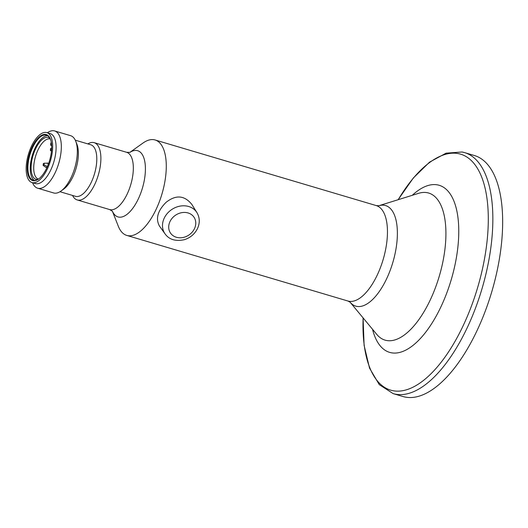 <?xml version="1.0" encoding="UTF-8"?>
<svg xmlns="http://www.w3.org/2000/svg" width="528" height="528" viewBox="0 0 528 528"><rect width="100%" height="100%" fill="white"/><g stroke="black" fill="none" stroke-linecap="round" stroke-linejoin="round"><path stroke-width="0.79" d="M51.605 145.576A2.244 0.99 106.5 0 1 51.203 145.622A2.244 0.99 106.5 0 1 51.17 142.468L51.249 142.303M38.452 179.104A24.004 10.58 106.5 0 1 29.284 154.572A24.004 10.58 106.5 0 1 50.351 139.009A24.004 10.58 106.5 0 1 46.596 168.326A24.004 10.58 106.5 0 1 38.452 179.104A20.902 9.207 106.5 0 1 38.432 179.084A20.902 9.207 106.5 0 1 38.108 149.688A20.902 9.207 106.5 0 1 50.318 139.009A20.902 9.207 106.5 0 1 50.345 139.022M50.041 138.395A21.806 9.61 -73.5 0 0 49.955 138.323A21.806 9.61 -73.5 0 0 35.693 148.645A21.806 9.61 -73.5 0 0 31.165 169.772A21.806 9.61 -73.5 0 0 37.752 179.461A21.806 9.61 -73.5 0 0 37.858 179.454M51.447 148.078L50.51 148.665L50.391 150.355L51.328 149.761L51.638 148.064M50.391 150.355L51.44 151.219M48.068 164.941L48.226 163.403L48.602 163.515M47.203 167.006L46.154 167.554L46.86 167.765M44.213 163.192L43.289 163.673L43.111 165.396L44.035 164.914L44.213 163.192L48.695 163.264M43.111 165.396L46.154 167.554M47.401 166.558L44.035 164.914M48.226 163.403L47.395 162.994M47.058 166.274L47.54 166.234M49.672 160.222L49.368 161.231M159.41 225.977C155.456 218.651 157.674 210.778 166.063 202.349C175.883 194.588 184.483 195.287 191.862 204.461L196.951 212.652C199.855 217.701 200.02 223.034 197.439 228.664C194.693 234.056 190.384 237.719 184.516 239.646C175.705 241.573 169.231 239.666 165.086 233.917A19.166 16.15 -33.7 0 1 171.811 209.484A19.166 16.15 -33.7 0 1 196.951 212.652M38.676 178.946A23.509 10.355 106.5 0 1 33.165 180.246A23.509 10.355 106.5 0 1 29.924 154.763A23.509 10.355 106.5 0 1 46.537 135.168A23.509 10.355 106.5 0 1 50.45 139.267M129.796 152.434L142.963 143.062A49.777 21.932 106.5 0 1 155.107 139.979A49.777 21.932 106.5 0 1 155.819 209.986A49.777 21.932 106.5 0 1 127.677 235.633A49.777 21.932 106.5 0 1 126.793 235.422A49.777 21.932 106.5 0 1 118.298 226.215L112.372 211.174M47.665 135.683A23.509 10.355 -73.5 0 0 35.185 147.88A23.509 10.355 -73.5 0 0 34.393 180.431M393.129 393.604L402.937 396.515A125.684 55.381 -73.5 0 0 405.154 397.063A125.684 55.381 -73.5 0 0 492.499 289.278A125.684 55.381 -73.5 0 0 474.428 155.529L464.614 152.618A125.684 55.381 106.5 0 1 482.691 286.374A125.684 55.381 106.5 0 1 395.347 394.152A125.684 55.381 106.5 0 1 393.129 393.604L379.276 384.648L369.534 368.115L364.102 345.391L363.073 317.863M47.375 132.759A29.865 13.16 106.5 0 1 54.622 130.937A29.865 13.16 106.5 0 1 55.051 172.94A29.865 13.16 106.5 0 1 37.633 188.199A29.865 13.16 106.5 0 1 32.551 182.721M37.633 188.199L53.632 192.951A29.865 13.16 -73.5 0 0 60.918 191.096A29.865 13.16 -73.5 0 0 71.049 177.685A29.865 13.16 -73.5 0 0 75.722 141.207A29.865 13.16 -73.5 0 0 70.62 135.683L54.622 130.937M47.21 169.244A26.057 11.484 106.5 0 1 32.01 182.563A26.057 11.484 106.5 0 1 28.413 154.315A26.057 11.484 106.5 0 1 46.834 132.601A26.057 11.484 106.5 0 1 47.21 169.244M46.834 132.601L50.259 133.617A26.057 11.484 106.5 0 1 50.635 170.26A26.057 11.484 106.5 0 1 35.442 183.579L32.01 182.563M75.722 141.207L76.93 144.283A26.882 11.84 106.5 0 1 72.725 177.111A26.882 11.84 106.5 0 1 63.611 189.182L60.918 191.096M87.833 143.906A29.865 13.16 106.5 0 1 94.182 142.672A29.865 13.16 106.5 0 1 94.611 184.675A29.865 13.16 106.5 0 1 77.194 199.94A29.865 13.16 106.5 0 1 72.547 195.446M75.273 140.177L90.763 144.771A26.882 11.84 106.5 0 1 91.146 182.576A26.882 11.84 106.5 0 1 75.478 196.31L59.981 191.717M372.53 329.281A87.146 38.399 -73.5 0 0 391.156 352.744A87.146 38.399 -73.5 0 0 457.38 251.176A87.146 38.399 -73.5 0 0 412.276 195.301M363.125 317.929A123.064 54.226 -73.5 0 0 392.825 390.674A123.064 54.226 -73.5 0 0 479.035 282.698A123.064 54.226 -73.5 0 0 458.476 153.635A123.064 54.226 -73.5 0 0 398.198 199.696M126.793 235.422L347.965 301.033A49.777 21.932 -73.5 0 0 348.843 301.244A49.777 21.932 -73.5 0 0 383.434 258.562A49.777 21.932 -73.5 0 0 376.279 205.59L155.107 139.979M462.396 152.071A125.684 55.381 106.5 0 1 464.614 152.618L462.106 151.998L446.081 153.166L429.568 162.136L413.338 177.982L398.119 199.716M378.721 205.768A52.444 23.107 -73.5 0 1 394.977 254.12A52.444 23.107 -73.5 0 1 356.697 306.359A52.444 23.107 -73.5 0 1 350.11 302.214L376.761 334.389A76.712 33.799 -73.5 0 0 386.404 340.461A76.712 33.799 -73.5 0 0 442.405 264.04A76.712 33.799 -73.5 0 0 418.605 193.327L378.728 205.768L376.279 205.59M194.443 228.73A14.183 11.959 -33.7 0 1 171.065 233.825A14.183 11.959 -33.7 0 1 181.196 212.771A14.183 11.959 -33.7 0 1 194.443 228.73M129.842 152.42A34.531 15.213 106.5 0 1 144.844 161.825A34.531 15.213 106.5 0 1 138.145 199.267A34.531 15.213 106.5 0 1 112.398 211.207M129.994 152.374L126.634 152.302A29.865 13.16 106.5 0 1 127.057 194.304A29.865 13.16 106.5 0 1 109.646 209.563L77.194 199.94M51.203 145.622L51.619 145.748M165.086 233.917L159.403 225.977M350.104 302.207L347.965 301.033M112.504 211.339L109.646 209.563M126.634 152.302L94.182 142.672"/></g></svg>
